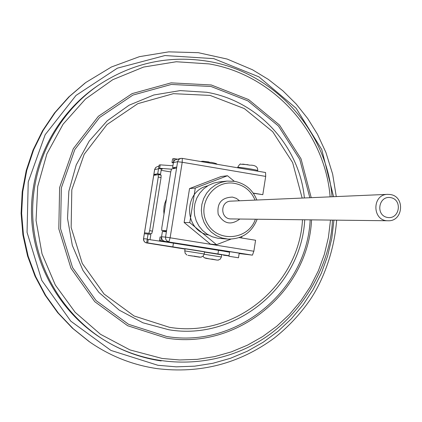 <?xml version="1.0" encoding="UTF-8"?>
<svg xmlns="http://www.w3.org/2000/svg" width="422" height="422" viewBox="0 0 422 422"><rect width="100%" height="100%" fill="white"/><g stroke="black" fill="none" stroke-linecap="round" stroke-linejoin="round"><path stroke-width="0.63" d="M172.93 165.762L160.218 164.854L159.664 168.299L158.588 168.499L157.733 173.801L153.84 174.444L153.692 175.367L158.303 174.618L161.114 175.088L161.056 177.53L152.458 231.119L151.709 233.603L144.466 232.823L144.319 233.746L148.064 234.041L147.225 239.353L148.249 239.459L147.695 242.908L146.671 242.792L147.22 239.353M151.709 233.603L144.466 232.823M148.913 233.155L149.657 230.67L152.458 231.119M161.056 177.53L158.261 177.066L149.657 230.67M158.261 177.066L158.324 174.618L160.513 174.265L161.362 168.969L162.301 169.122L158.588 168.499L159.141 165.071L160.218 164.854M172.598 167.814L176.734 167.075L176.575 168.077L171.617 168.948L170.799 171.638L161.805 227.79L161.758 230.444L166.563 230.734L166.4 231.741L162.401 231.483L161.557 236.768L165.54 237.106L177.615 161.721L173.442 162.544L172.598 167.814L175.399 168.283M165.345 231.024L161.763 230.444L166.505 231.092M159.484 240.587L160.909 240.735L161.494 237.101L160.065 236.974L159.484 240.587L170.815 242.724L148.249 239.459M223.491 255.21L228.988 255.906M203.515 161.294L210.472 162.412M250.162 165.202L242.65 164.089M240.614 164.205L248.036 164.707M239.237 237.602L255.584 240.25L253.849 251.238L252.43 255.146L239.153 253.538M252.43 255.146L160.909 240.735M229.594 252.098L170.815 242.724M239.216 253.163L229.668 251.649L228.935 256.265L238.483 257.779L228.935 256.27M173.368 163.008L171.997 162.512L173.511 162.222M177.251 159.131L174.07 158.593L172.572 158.909L171.997 162.512M211.707 259.045L216.818 260.052M218.686 260.015L217.108 260.1L206.258 258.375L204.269 257.736L209.407 258.886L205.709 258.296M194.189 256.048L194.463 256.381L199.495 257.162M186.877 254.988L185.158 253.305L184.767 250.905L204.211 253.981L203.103 256.138L200.941 257.214L187.975 255.336M229.025 255.706L147.695 242.908M150.327 243.373L146.671 242.792M204.211 253.981L204.57 251.749L196.452 250.404L185.121 248.669L184.767 250.9M204.164 254.234L221.402 256.982L221.745 254.825L204.517 252.066M182.299 158.392L265.57 172.519L265.691 176.407L262.8 194.679L253.205 193.076M262.8 194.679L253.337 193.26M156.551 174.903L153.84 174.444M161.146 170.319L170.757 171.933M229.573 252.219L224.488 251.327M159.664 168.299L171.432 169.18M161.178 360.937C140.347 357.83 120.935 350.619 102.942 339.299L101.111 338.133C59.412 311.594 32.357 263.418 31.476 213.205C30.764 162.987 56.279 113.972 97.113 86.125L98.912 84.906C132.861 62.683 169.565 54.876 209.027 61.491M148.064 234.041L150.854 234.484L150.016 239.712M150.38 243.383L185.058 249.08L146.223 242.861L145.099 242.328L143.986 241.099L143.559 238.673L147.262 239.037M157.733 173.801L160.513 174.265M174.07 158.593L173.489 162.217M164.849 241.363L163.208 240.698L162.259 239.754L161.668 238.551L161.557 236.768M173.442 162.544L174.064 160.956L175.283 159.78L180.753 158.408L178.67 159.569L177.615 161.721L182.214 162.27L170.129 237.797L253.849 251.238M216.528 244.681L210.372 244.09L184.124 222.478L189.536 188.581L221.128 176.517L227.495 175.731L195.286 188.043L189.763 222.626L216.528 244.681L230.881 239.153M226.962 181.101L219.187 181.929L213.579 183.132L208.326 185.464L203.652 188.845L199.754 193.123L196.794 198.124L194.906 203.636L194.167 209.423L194.611 215.246L196.214 220.854L198.91 226.007L202.581 230.491L207.081 234.115L212.208 236.737L217.747 238.235L227.88 239.089L221.935 237.997L216.344 235.655L211.359 232.174L207.197 227.701L204.058 222.441L202.069 216.623L201.331 210.509L201.874 204.375L203.678 198.498L206.653 193.139L210.668 188.539L215.542 184.899L221.054 182.383L226.962 181.101L234.616 181.333C245.314 183.538 252.72 189.768 256.834 200.023M234.273 181.281L227.495 175.731M189.763 222.626L184.124 222.478M195.286 188.043L189.536 188.581M201.5 161.383L203.04 161.241M202.143 161.294L201.774 161.331M257.14 219.234C251.834 232.585 242.086 239.205 227.88 239.089M390.619 197.612C378.465 195.444 375.327 215.531 387.528 217.462C399.671 219.588 402.778 199.569 390.619 197.612M390.244 194.516C405.342 196.388 403.253 221.603 388.066 220.753C372.109 221.233 371.682 194.378 387.649 194.357L390.244 194.516M255.057 200.102C251.132 190.929 244.338 185.358 234.674 183.396C213.49 179.329 196.077 205.066 207.482 223.781C218.105 242.945 248.547 239.918 255.363 219.213M158.53 168.811L154.658 169.528L153.866 174.439M153.719 175.357L144.498 232.823M144.35 233.746L143.559 238.673M257.684 170.694L257.694 170.62C257.52 169.844 236.484 166.579 237.633 167.502L237.591 167.771M302.152 198.06L292.636 162.581L272.739 131.743L244.322 108.575L210.087 95.409L173.363 93.673L137.794 103.675L107.009 124.537L84.21 154.236L71.814 189.768L71.149 227.479L82.285 263.46L104.039 293.992L134.096 315.983L169.322 327.277C234.389 338.47 299.114 285.188 302.495 219.756M205.751 258.301L209.011 258.828M210.91 259.103L206.258 258.375M188.006 255.342L191.446 255.901M193.297 256.165L188.497 255.415M265.691 176.407L182.214 162.27L182.272 158.382L180.753 158.408L182.272 158.382L265.57 172.519M156.815 368.575C132.608 364.972 110.316 356.157 89.944 342.142L73.212 328.733L58.4 313.135L45.798 295.627L35.643 276.526L28.147 256.191L23.447 235.001L21.638 213.358L22.756 191.667L26.786 170.34L33.633 149.778L43.176 130.366L55.219 112.468L69.53 96.406L85.824 82.48L68.781 96.954L54.533 112.943L42.548 130.762L33.048 150.084L26.233 170.551L22.224 191.778L21.105 213.368L22.904 234.912L27.583 256.001L35.052 276.241L45.154 295.252L57.703 312.681L72.447 328.205L89.944 342.142C110.327 356.168 132.635 364.983 156.863 368.585C200.112 373.866 239.174 363.743 274.052 338.222C288.041 327.203 300.079 314.364 310.165 299.699C322.102 282.154 334.166 252.942 336.64 220.157M333.565 196.699L321.764 149.515L296.091 108.217L258.918 76.857L213.748 58.632L164.949 55.546L117.406 68.158L76.013 95.425L45.17 134.702L28.227 181.993L27.05 232.337L41.778 280.408L70.79 321.163L110.923 350.413L157.902 365.283L176.28 366.839L194.663 366.175L212.804 363.305L230.444 358.294L247.339 351.215L263.254 342.184L277.982 331.339L291.317 318.837L303.091 304.853L313.145 289.592L321.348 273.256L327.599 256.075L331.813 238.282L333.939 220.126M332.42 220.105C331.233 262.415 303.112 317.08 255.927 343.223C209.365 369.519 149.035 368.432 102.942 339.299C60.858 312.512 33.549 263.877 32.658 213.184C31.945 162.491 57.698 113.012 98.912 84.906C132.877 62.667 169.612 54.86 209.112 61.485C274.548 72.621 326.786 130.962 332.045 196.763M311.563 219.862C308.292 291.496 237.586 350.223 166.21 338.048L127.66 325.726L94.76 301.677L70.959 268.25L58.811 228.851L59.618 187.568L73.296 148.708L98.363 116.298L132.144 93.61L171.1 82.86L211.248 84.97L248.59 99.56L279.501 125.049L301.044 158.857L311.214 197.665M330.125 196.847C324.893 132.155 273.498 74.826 209.191 63.917L176.269 61.749L143.575 67.066L112.774 79.689L85.471 99.043L63.105 124.184L46.889 153.845L37.7 186.498L36.049 220.432L42.031 253.854L55.314 285.019L75.169 312.301L100.526 334.308L130.029 349.938L162.132 358.463L179.661 359.966L197.211 359.349L214.529 356.632L231.372 351.869L247.514 345.138L262.721 336.54L276.8 326.211L289.561 314.295L300.833 300.96L310.465 286.401L318.341 270.813L324.349 254.419L328.416 237.428L330.495 220.084M309.827 197.728L299.757 159.405L278.457 126.03L247.909 100.879L211.021 86.494L171.369 84.442L132.909 95.087L99.571 117.501L74.836 149.52L61.343 187.89L60.557 228.65L72.558 267.548L96.052 300.554L128.541 324.302L166.606 336.471C237.058 348.503 306.894 290.579 310.181 219.846M304.726 219.783C301.371 286.638 235.276 341.161 168.768 329.74L142.937 322.793L119.231 310.138L98.88 292.388L82.96 270.423L72.32 245.361L67.531 218.496L68.849 191.229L76.203 164.981L89.2 141.117L107.135 120.856L129.063 105.22L153.824 94.982L180.152 90.609L206.701 92.27C258.058 100.816 299.52 146.207 304.383 197.965M217.968 253.807L218.527 250.278M172.878 246.643L173.442 243.104M207.661 185.859C183.116 191.066 183.744 230.523 208.442 234.943M199.759 257.204L196.335 256.65M217.108 260.1L213.859 259.572M194.806 256.165L194.832 256.434M195.935 256.328L195.961 256.597M146.624 242.945L145.084 242.328L144.192 241.453L143.538 239.923L143.527 238.673L154.621 169.554L155.649 167.534L157.591 166.479L155.628 167.539L154.626 169.538M165.54 237.106L165.656 238.921L166.252 240.144L167.218 241.099L168.884 241.774L170.129 237.797L165.54 237.106M387.649 194.357L230.829 201.152C219.888 201.178 220.173 219.25 231.114 218.928L388.066 220.753M239.849 219.029C230.934 225.512 223.723 223.929 218.2 214.281C216.771 203.214 221.539 197.485 232.501 197.09L236.315 198.366L239.559 200.772M240.756 164.153C240.35 163.504 239.311 164.596 237.644 167.439M257.61 171.168L257.694 170.62C257.979 167.101 255.626 165.276 250.647 165.144M336.265 196.583L332.657 174.165L325.926 152.479L317.492 134.291L307.707 118.513L296.154 103.981L282.983 90.894L268.366 79.431L252.488 69.767L227.152 59.054L198.324 52.687L168.742 51.859L139.439 56.659L111.455 66.977L85.824 82.48M85.007 83.087L68.775 96.96L54.528 112.948L42.538 130.767L33.043 150.09L26.222 170.551L22.213 191.778L21.1 213.368L22.899 234.906L27.578 255.996L35.042 276.236L45.149 295.247L57.693 312.676L72.442 328.205L89.1 341.556M163.994 214.144L163.768 210.852L164.1 206.463L164.823 203.246L166.395 199.147M218.148 260.121L220.289 259.108L221.402 256.982M204.274 257.736L202.971 256.265M195.94 256.592L195.913 256.328M211.063 162.312C215.225 163.156 217.145 163.799 216.829 164.248M208.769 161.921L202.829 161.236M201.61 161.346L200.951 161.552M241.621 237.987L241.848 236.547M238.483 257.779L239.216 253.158M161.114 175.088L158.324 174.618M158.957 166.21L157.591 166.479"/></g></svg>
